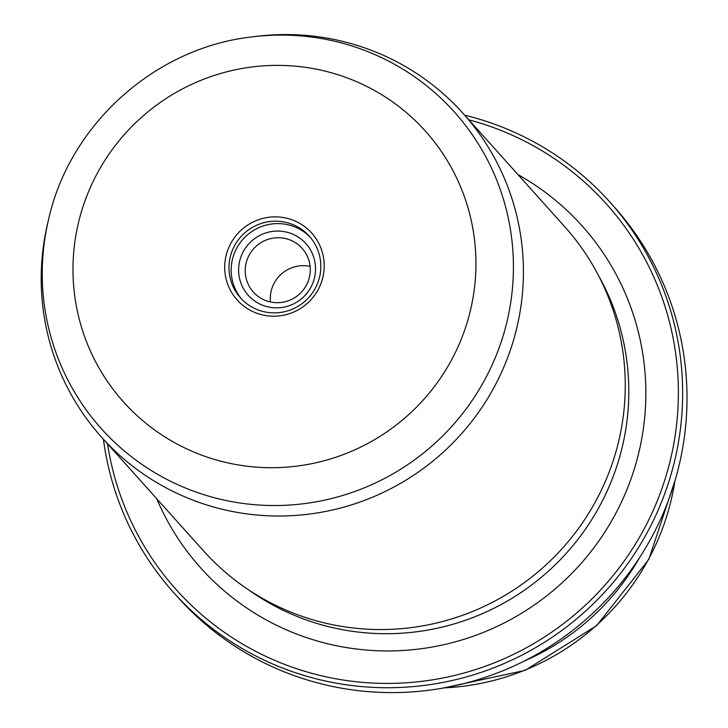 <?xml version="1.0" encoding="UTF-8"?>
<svg xmlns="http://www.w3.org/2000/svg" width="728" height="728" viewBox="0 0 728 728"><rect width="100%" height="100%" fill="white"/><g stroke="black" fill="none" stroke-linecap="round" stroke-linejoin="round"><path stroke-width="1.09" d="M293.648 234.571A38.711 38.147 -41.9 0 0 242.369 253.426A38.711 38.147 -41.9 0 0 260.506 304.349A38.711 38.147 -41.9 0 0 311.784 285.494A38.711 38.147 -41.9 0 0 293.648 234.571M291.764 240.704A32.742 32.269 -41.9 0 0 251.779 251.033A32.742 32.269 -41.9 0 0 253.38 292.074A32.742 32.269 -41.9 0 0 263.736 299.727A32.742 32.269 -41.9 0 0 303.731 289.389A32.742 32.269 -41.9 0 0 302.129 248.348A32.742 32.269 -41.9 0 0 291.764 240.704M310.11 266.393A32.742 32.269 -41.9 0 0 270.452 301.965M253.026 311.675A50.077 49.349 138.1 0 1 229.557 245.8A50.077 49.349 138.1 0 1 295.896 221.412A50.077 49.349 138.1 0 1 319.355 287.287A50.077 49.349 138.1 0 1 253.026 311.675M294.676 225.371A46.219 45.555 -41.9 0 0 238.229 239.958A46.219 45.555 -41.9 0 0 240.486 297.898A46.219 45.555 -41.9 0 0 255.109 308.69A46.219 45.555 -41.9 0 0 311.566 294.103A46.219 45.555 -41.9 0 0 309.3 236.163A46.219 45.555 -41.9 0 0 294.676 225.371M310.374 237.401A46.219 45.555 -41.9 0 0 296.86 227.8A46.219 45.555 -41.9 0 0 240.913 241.723A46.219 45.555 -41.9 0 0 241.605 299.09M107.562 443.898A288.889 284.703 -41.9 0 0 267.713 657.238A288.889 284.703 -41.9 0 0 650.386 516.534A288.889 284.703 -41.9 0 0 514.996 136.464A288.889 284.703 -41.9 0 0 468.841 119.82M464.673 115.179A292.738 288.497 138.1 0 1 517.08 133.479A292.738 288.497 138.1 0 1 609.7 201.856A292.738 288.497 138.1 0 1 624.023 568.795A292.738 288.497 138.1 0 1 266.503 661.197A292.738 288.497 138.1 0 1 173.874 592.81A292.738 288.497 138.1 0 1 103.403 439.257M173.874 592.81L178.242 597.679A292.738 288.497 -41.9 0 0 270.861 666.056A292.738 288.497 -41.9 0 0 628.382 573.664A292.738 288.497 -41.9 0 0 614.059 206.725L609.7 201.856M178.451 494.021A242.67 239.148 -41.9 0 0 474.82 417.426A242.67 239.148 -41.9 0 0 462.944 113.25A242.67 239.148 -41.9 0 0 386.168 56.566A242.67 239.148 -41.9 0 0 256.101 36.4L252.225 36.882A237.119 233.679 138.1 0 1 379.324 56.584A237.119 233.679 138.1 0 1 490.454 368.541A237.119 233.679 138.1 0 1 176.358 484.038A237.119 233.679 138.1 0 1 48.549 219.583L47.657 223.387A242.67 239.148 -41.9 0 0 101.674 437.337A242.67 239.148 -41.9 0 0 178.451 494.021M639.821 557.229A242.67 239.148 138.1 0 1 523.896 661.215M101.674 437.337L203.522 550.869A242.67 239.148 -41.9 0 0 280.298 607.552A242.67 239.148 -41.9 0 0 576.667 530.958A242.67 239.148 -41.9 0 0 564.792 226.79L462.944 113.25M187.669 449.322A202.784 199.854 -41.9 0 0 456.292 350.559A202.784 199.854 -41.9 0 0 361.252 83.756A202.784 199.854 -41.9 0 0 92.629 182.528A202.784 199.854 -41.9 0 0 187.669 449.322M444.289 687.869A242.642 239.13 -41.9 0 0 674.929 480.962M518.027 174.647A256.147 252.443 138.1 0 1 616.725 511.62A256.147 252.443 138.1 0 1 281.727 627.727A256.147 252.443 138.1 0 1 156.748 498.735M248.894 590.035A240.741 237.255 -41.9 0 0 286.577 611.893A240.741 237.255 -41.9 0 0 563.8 556.028A240.741 237.255 -41.9 0 0 598.826 276.13M675.347 479.552L648.812 559.395L596.614 625.67L525.079 670.388L442.833 688.124M48.549 219.583C69.633 124.297 155.201 47.529 252.225 36.882"/></g></svg>
